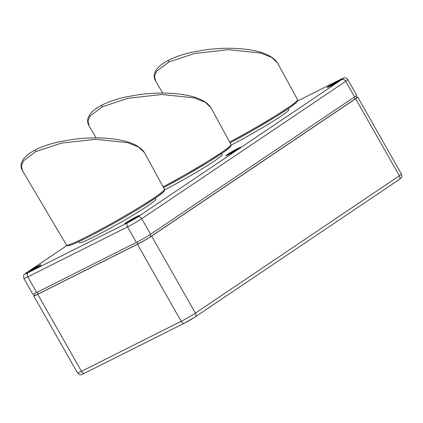 <?xml version="1.0" encoding="UTF-8"?>
<svg xmlns="http://www.w3.org/2000/svg" width="423" height="423" viewBox="0 0 423 423"><rect width="100%" height="100%" fill="white"/><g stroke="black" fill="none" stroke-linecap="round" stroke-linejoin="round"><path stroke-width="0.63" d="M34.527 295.117A11.648 0.73 -29.6 0 0 33.75 295.904A11.648 0.73 -29.6 0 0 37.716 294.302L137.427 244.293A11.648 0.73 -29.6 0 0 151.635 236.108L355.627 98.744A11.648 0.73 -29.6 0 0 357.71 97.026A11.648 0.73 -29.6 0 0 356.631 97.285M355.88 95.968L356.779 97.554A10.586 0.666 150.4 0 1 354.886 99.114L150.9 236.478A10.586 0.666 150.4 0 1 137.988 243.912L38.276 293.927A10.586 0.666 150.4 0 1 34.675 295.381L33.777 293.8M66.966 245.514L26.607 272.692A8.291 0.518 -29.6 0 0 27.944 272.777L127.661 222.762A8.291 0.518 -29.6 0 0 137.776 216.93L341.752 79.577A3.352 2.586 56 0 1 345.723 81.327A11.648 0.73 -29.6 0 0 347.806 79.609L356.652 95.18A11.648 0.73 150.4 0 1 354.569 96.899L150.593 234.252A11.648 0.73 150.4 0 1 136.386 242.437L36.669 292.452A11.648 0.73 150.4 0 1 32.703 294.054L23.857 278.482A11.648 0.73 -29.6 0 0 27.823 276.88L127.54 226.865L136.386 242.437M328.766 86.218A8.518 0.534 -29.6 0 0 327.238 87.476A8.518 0.534 -29.6 0 0 332.393 85.129A8.518 0.534 -29.6 0 0 340.531 80.317A8.518 0.534 -29.6 0 0 342.054 79.059A8.518 0.534 -29.6 0 0 336.904 81.406A8.518 0.534 -29.6 0 0 328.766 86.218M227.495 154.411A8.518 0.534 -29.6 0 0 225.972 155.669A8.518 0.534 -29.6 0 0 231.127 153.322A8.518 0.534 -29.6 0 0 239.265 148.51A8.518 0.534 -29.6 0 0 240.787 147.252A8.518 0.534 -29.6 0 0 235.632 149.599A8.518 0.534 -29.6 0 0 227.495 154.411M27.828 271.957A8.518 0.534 -29.6 0 0 26.3 273.21A8.518 0.534 -29.6 0 0 31.455 270.863A8.518 0.534 -29.6 0 0 39.593 266.051A8.518 0.534 -29.6 0 0 41.116 264.798A8.518 0.534 -29.6 0 0 35.966 267.146A8.518 0.534 -29.6 0 0 27.828 271.957M126.255 222.588A8.518 0.534 -29.6 0 0 124.732 223.841A8.518 0.534 -29.6 0 0 129.887 221.493A8.518 0.534 -29.6 0 0 138.025 216.682A8.518 0.534 -29.6 0 0 139.548 215.429A8.518 0.534 -29.6 0 0 134.392 217.776A8.518 0.534 -29.6 0 0 126.255 222.588M78.831 241.633L79.413 242.659A43.929 2.76 -29.6 0 0 105.988 230.551A43.929 2.76 -29.6 0 0 147.95 205.742A43.929 2.76 -29.6 0 0 155.807 199.259L155.225 198.234M164.632 189.906A43.929 2.76 -29.6 0 0 214.503 160.925A43.929 2.76 -29.6 0 0 222.361 154.443L221.779 153.417M231.185 145.089A43.929 2.76 -29.6 0 0 281.062 116.108A43.929 2.76 -29.6 0 0 288.92 109.626L288.333 108.6M331.838 84.584L337.295 81.66L331.838 84.584M335.508 82.369L335.677 82.665M230.572 152.777L236.023 149.853L230.572 152.777M234.236 150.562L234.405 150.858M30.9 270.323L36.357 267.399L30.9 270.323M34.57 268.103L34.739 268.399M129.332 220.954L134.784 218.03L129.332 220.954M132.996 218.733L133.166 219.029M35.733 151.646L61.261 143.164L95.312 139.299L127.778 142.699L138.644 147.072L144.391 152.523L164.478 189.367A56.354 3.537 -29.6 0 1 137.935 208.127A56.354 3.537 -29.6 0 1 85.652 237.282A56.354 3.537 -29.6 0 1 66.474 245.044L22.53 170.733L21.42 165.784L23.54 160.819L35.733 151.646A1.57 0.999 -116.6 0 1 35.849 149.657L35.849 149.657C20.13 157.684 19.49 165.721 22.53 170.733M96.174 137.909L89.084 125.917L87.973 120.967L90.094 116.002L102.292 106.829L127.815 98.342L161.866 94.482L194.331 97.882L205.203 102.255L210.945 107.706L231.032 144.55A56.354 3.537 -29.6 0 1 163.098 186.834M162.733 93.092L155.638 81.1L154.527 76.151L156.653 71.186L168.846 62.012L194.369 53.525L228.425 49.665L260.891 53.065L271.756 57.433L277.499 62.89M398.72 179.844A3.352 2.586 -124 0 0 398.937 179.717L194.95 317.081A3.352 2.586 -124 0 1 194.728 317.208A8.291 0.518 150.4 0 1 184.613 323.035A3.352 2.131 -116.6 0 1 184.465 323.124A3.352 2.131 -116.6 0 1 181.181 321.321L81.47 371.331A11.648 0.73 150.4 0 1 77.509 372.933L33.75 295.904M355.627 98.744L399.381 175.772A3.352 2.586 -124 0 1 398.937 179.717C401.707 177.137 402.284 178.326 401.464 174.054A11.648 0.73 150.4 0 1 399.381 175.772L195.389 313.136A11.648 0.73 150.4 0 1 181.181 321.321L137.427 244.293M84.901 373.049A3.352 2.131 -116.6 0 1 84.748 373.134L184.465 323.124L194.95 317.081A3.352 2.586 -124 0 0 195.389 313.136L151.635 236.108M77.509 372.933C79.392 374.704 80.682 375.243 81.369 374.556L84.748 373.134A3.352 2.131 -116.6 0 1 81.47 371.331L37.716 294.302M127.661 222.762A3.352 2.131 63.4 0 0 127.54 226.865A11.648 0.73 -29.6 0 0 141.747 218.68L150.593 234.252M137.776 216.93A3.352 2.586 56 0 1 141.747 218.68L345.723 81.327L354.569 96.899M341.752 79.577A8.291 0.518 -29.6 0 0 340.415 79.498L297.618 100.96M340.415 79.498A3.352 2.131 -116.6 0 1 340.563 79.408A3.352 2.131 -116.6 0 1 340.732 79.339M26.607 272.692A3.352 2.586 -124 0 0 26.385 272.819C23.974 275.558 23.26 272.941 23.857 278.482M27.944 272.777A3.352 2.131 63.4 0 0 27.823 276.88L36.669 292.452M331.859 84.484L336.639 81.729L337.274 81.766L332.494 84.521L331.859 84.484M230.593 152.677L235.373 149.922L236.008 149.959L231.222 152.714L230.593 152.677M30.921 270.218L35.701 267.463L36.336 267.5L31.556 270.255L30.921 270.218M129.348 220.848L134.133 218.094L134.768 218.131L129.983 220.885L129.348 220.848M86.715 237.805A55.307 3.474 -29.6 0 0 139.812 208.095A55.307 3.474 -29.6 0 0 163.764 190.62M231.032 144.55L231 145.909L230.049 147.13L223.719 152.079L209.099 161.597L184.338 176.254L163.553 187.675A55.307 3.474 -29.6 0 0 211.357 160.185A55.307 3.474 -29.6 0 0 230.318 145.803M102.292 106.829A1.57 0.999 -116.6 0 1 102.403 104.841L102.403 104.841C86.683 112.867 86.049 120.904 89.084 125.917M229.652 142.017A56.354 3.537 -29.6 0 0 297.591 99.733L297.559 101.092L296.602 102.313L290.273 107.262L275.659 116.78L250.892 131.437L230.112 142.858A55.307 3.474 -29.6 0 0 277.916 115.368A55.307 3.474 -29.6 0 0 296.872 100.986M168.846 62.012A1.57 0.999 -116.6 0 1 168.962 60.024L168.962 60.024C153.242 68.05 152.603 76.087 155.638 81.1M353.892 97.353L354.886 99.114M149.895 234.712L150.9 236.478M136.983 242.136L137.988 243.912M37.272 292.15L38.276 293.927M401.464 174.054L357.71 97.026M347.806 79.609C346.474 78.25 345.681 77.689 345.422 77.938C345.099 77.478 343.481 77.964 340.563 79.408L297.623 100.944M66.95 245.504L26.385 272.819M329.855 86.445L330.733 85.293L334.434 82.908L338.358 80.952L339.833 80.777M228.589 154.638L229.467 153.486L233.168 151.101L237.092 149.145L238.561 148.97M28.917 272.179L29.795 271.027L33.496 268.642L37.42 266.686L38.895 266.516M127.344 222.81L128.222 221.657L131.928 219.273L135.852 217.316L137.322 217.147M66.474 245.044L67.659 245.71L71.201 244.88C74.58 243.653 79.736 241.306 86.667 237.832C102.419 229.959 125.975 216.719 142.546 206.413L157.16 196.896L163.49 191.947C164.632 190.731 164.959 189.874 164.478 189.367M35.849 149.657C42.353 146.443 50.041 143.841 58.913 141.853L73.068 139.363C85.763 137.776 97.554 137.48 108.441 138.474C127.138 140.098 139.119 144.777 144.391 152.523M102.403 104.841C108.907 101.626 116.595 99.024 125.467 97.036L139.622 94.541C152.317 92.96 164.108 92.663 174.995 93.657C193.692 95.281 205.678 99.96 210.945 107.706M297.591 99.733L277.504 62.89C272.232 55.143 260.251 50.459 241.549 48.841C230.662 47.847 218.871 48.143 206.181 49.724L192.026 52.219C183.154 54.202 175.466 56.804 168.962 60.024"/></g></svg>
